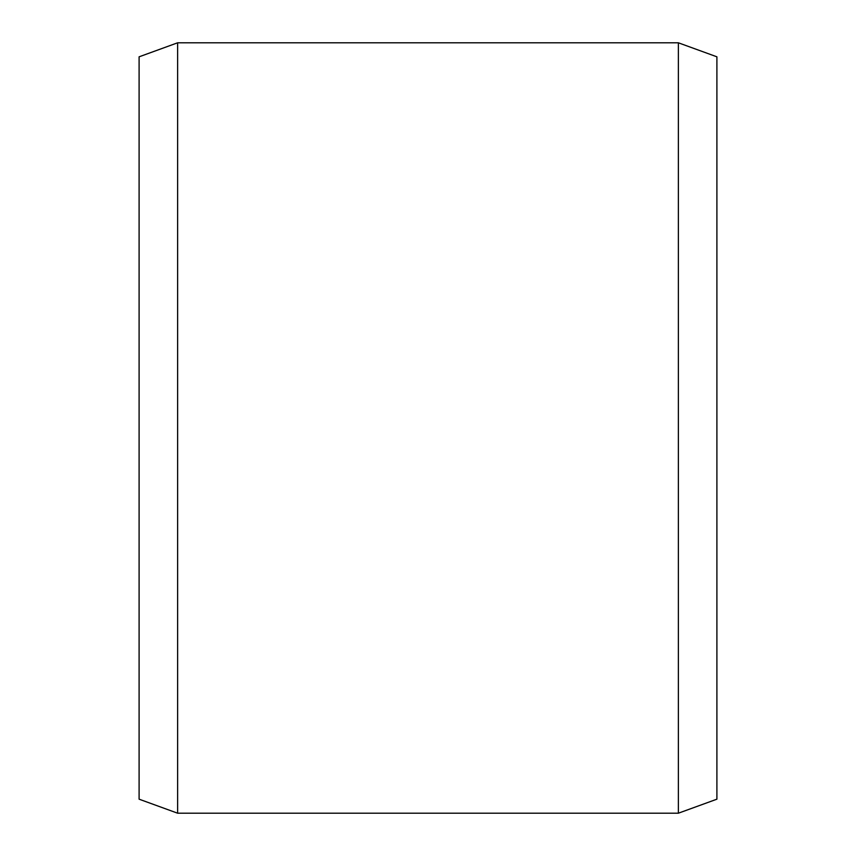 <?xml version="1.0" encoding="UTF-8"?>
<svg xmlns="http://www.w3.org/2000/svg" width="856" height="856" viewBox="0 0 856 856"><rect width="100%" height="100%" fill="white"/><g stroke="black" fill="none" stroke-linecap="round" stroke-linejoin="round"><path stroke-width="1.28" d="M716.9 56.817L716.9 799.183L678.38 813.2L678.38 42.8L716.9 56.817M177.62 813.2L139.1 799.183L139.1 56.817L177.62 42.8L177.62 813.2L678.38 813.2M177.62 42.8L678.38 42.8"/></g></svg>
